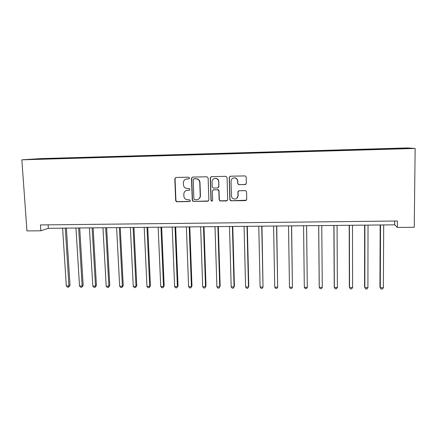 <?xml version="1.0" encoding="UTF-8"?>
<svg xmlns="http://www.w3.org/2000/svg" width="437" height="437" viewBox="0 0 437 437"><rect width="100%" height="100%" fill="white"/><g stroke="black" fill="none" stroke-linecap="round" stroke-linejoin="round"><path stroke-width="0.66" d="M189.516 178.023L188.642 177.187L175.936 177.477L174.795 178.728L175.658 200.572L176.308 201.615L176.887 201.757L189.532 201.55L190.341 200.687L189.833 199.928L186.157 199.523C184.753 198.797 183.993 197.644 183.868 196.066L183.802 194.247C183.939 191.887 185.168 190.565 187.478 190.281L189.123 190.253L189.926 189.379L189.352 188.593L186.058 188.358C184.463 187.692 183.595 186.495 183.442 184.758L183.371 182.928C183.513 180.557 184.742 179.225 187.058 178.935L188.708 178.897L189.516 178.023M397.654 148.274L402.177 148.23L397.654 148.274M245.146 184.632L246.353 183.371L246.2 177.1L245.146 175.903L230.408 176.22L229.212 177.488L229.835 199.649L230.681 200.791L245.539 200.616L246.741 199.365L246.555 191.843L245.61 190.663L239.083 190.75L237.886 192.007L237.985 195.732C237.657 198.234 236.248 199.299 233.757 198.922C232.337 198.387 231.561 197.366 231.441 195.847L231.036 181.251C231.277 178.935 232.555 177.826 234.866 177.919C236.526 178.334 237.438 179.399 237.602 181.109L237.668 183.551L238.646 184.736L245.873 184.376M21.85 159.816L26.952 230.916L40.854 230.791L40.455 224.924L397.419 221.007L397.364 227.448L414.243 227.289L415.15 148.454L21.85 159.816L41.029 158.598L407.399 147.946L415.15 148.454M208.132 177.968L206.881 176.767L192.635 177.094L191.477 178.345L192.269 200.288L192.996 201.375L207.679 201.244L208.848 200.004L208.132 177.968M211.426 176.663L225.814 176.33L227.071 177.537L227.699 199.687L226.519 200.933L219.948 200.96L219.128 199.829L218.861 190.893L217.61 189.691L213.54 189.773L212.371 191.018L212.661 200.31L211.524 201.118L210.973 200.337L210.252 177.919L211.426 176.663M44.099 158.658L51.375 158.391L44.099 158.658M47.174 158.992L389.312 149.104M47.12 158.882L32.141 159.314L54.581 158.385L54.45 158.784M57.433 158.697L57.4 158.199L54.581 158.385M57.4 158.199L385.92 148.656L407.382 148.454L389.329 148.979M40.854 230.791L48.338 228.305L394.687 224.831L397.364 227.448M48.103 224.837L48.338 228.305M394.715 221.035L394.687 224.831M385.915 149.203L385.92 148.656M238.127 195.913L238.116 195.629M238.023 191.914L238.007 191.444M386.898 149.17L386.849 148.744M40.155 159.084L40.002 158.811M404.329 148.241L404.067 148.553M189.046 178.815L186.178 179.061M186.293 190.499L189.527 190.133M175.794 177.493L175.062 178.651L175.92 200.452L176.57 201.495L177.154 201.637L190.002 201.391M192.444 177.116L191.717 178.274L192.504 200.173L193.225 201.255L193.738 201.364L208.362 201.015M194.023 178.777L193.209 179.656L193.897 198.922L194.416 199.693L196.503 199.731C198.819 199.458 200.059 198.136 200.212 195.771L199.758 182.579C199.572 180.656 198.567 179.41 196.748 178.848L193.908 178.788M198.278 199.25C199.693 198.491 200.414 197.295 200.43 195.661L200.212 195.771M194.252 178.706L196.972 178.771C198.791 179.334 199.791 180.574 199.977 182.491L200.43 195.661M213.13 189.855L218.145 189.642L219.041 190.794L219.308 199.714L220.128 200.84L227.278 200.643M211.153 176.701L210.454 177.848L211.169 200.217L211.721 200.998L212.355 200.987M218.576 181.584C218.418 179.918 217.539 178.864 215.938 178.427C213.606 178.28 212.322 179.383 212.076 181.726L212.235 186.85L213.136 188.008L217.555 187.976L218.735 186.719L218.762 181.502C218.598 179.842 217.724 178.793 216.129 178.351L214.228 178.542M218.161 187.795L218.735 186.719M218.762 181.502L218.915 186.632M232.976 178.154L235.019 177.843C236.674 178.258 237.581 179.317 237.75 181.027L237.81 183.469L238.788 184.649L245.277 184.545M236.81 198.327L237.985 195.732M238.487 190.92L238.034 191.903L238.132 195.623M230.031 176.291L229.376 177.417L229.993 199.534L231.244 200.736L246.413 200.222M62.611 228.158L66.315 285.956L68.948 285.973L70.018 285.328L66.397 228.119M70.018 285.328L68.571 287.18L68.948 285.973L65.271 228.13M68.571 287.18L67.516 287.175L66.315 285.956M75.962 228.027L79.512 286.027L82.161 286.044L83.177 285.399L79.714 227.988M83.177 285.399L81.763 287.256L82.161 286.044L78.644 227.999M81.763 287.256L80.703 287.251L79.512 286.027M89.41 227.89L92.808 286.104L95.479 286.12L96.435 285.47L93.125 227.852M96.435 285.47L95.047 287.338L95.479 286.12L92.114 227.863M95.047 287.338L93.982 287.333L92.808 286.104M102.963 227.753L106.196 286.18L108.884 286.197L109.785 285.547L106.628 227.721M109.785 285.547L108.431 287.415L108.884 286.197L105.683 227.726M108.431 287.415L107.355 287.409L106.196 286.18M116.608 227.617L119.683 286.257L122.393 286.273L123.234 285.618L120.235 227.584M123.234 285.618L121.907 287.497L122.393 286.273L119.35 227.59M121.907 287.497L120.825 287.491L119.683 286.257M130.352 227.48L133.269 286.333L135.994 286.35L136.781 285.694L133.94 227.442M136.781 285.694L135.486 287.579L135.994 286.35L133.116 227.453M135.486 287.579L134.394 287.573L133.269 286.333M144.205 227.344L146.952 286.41L149.7 286.426L150.426 285.765L147.75 227.306M150.426 285.765L149.159 287.661L149.7 286.426L146.985 227.311M149.159 287.661L148.061 287.655L146.952 286.41M158.15 227.202L160.734 286.486L163.504 286.503L164.17 285.842L161.657 227.164M164.17 285.842L162.935 287.743L163.504 286.503L160.958 227.174M162.935 287.743L161.827 287.737L160.734 286.486M172.205 227.06L174.614 286.568L177.406 286.585L178.012 285.918L175.669 227.027M178.012 285.918L176.81 287.825L177.406 286.585L175.029 227.032M176.81 287.825L175.696 287.819L174.614 286.568M186.364 226.918L188.604 286.645L191.411 286.661L191.958 285.995L189.784 226.885M191.958 285.995L190.789 287.907L191.411 286.661L189.21 226.89M190.789 287.907L189.663 287.901L188.604 286.645M200.632 226.776L202.692 286.727L205.521 286.743L206.002 286.071L204.008 226.743M206.002 286.071L204.871 287.994L205.521 286.743L203.5 226.748M204.871 287.994L203.74 287.988L202.692 286.727M215.004 226.634L216.889 286.803L219.74 286.819L220.155 286.148L218.336 226.595M220.155 286.148L219.057 288.076L219.74 286.819L217.894 226.601M219.057 288.076L217.916 288.07L216.889 286.803M229.485 226.486L231.189 286.885L234.063 286.901L234.412 286.224L232.768 226.453M231.075 200.725L230.758 200.73M231.189 286.885L232.2 288.158L233.347 288.163L234.063 286.901L232.397 226.459M244.075 226.339L245.594 286.967L248.489 286.983L248.773 286.306L247.315 226.306M245.594 286.967L246.588 288.24L247.746 288.251L248.489 286.983L247.009 226.311M258.78 226.191L260.108 287.049L263.025 287.065L261.965 226.158M260.108 287.049L261.086 288.327L262.249 288.338L263.025 287.065L261.73 226.164M273.595 226.044L274.736 287.131L277.675 287.147L276.73 226.011M274.736 287.131L275.692 288.415L276.861 288.425L277.675 287.147L276.566 226.016M288.518 225.896L289.469 287.213L292.429 287.229L291.61 225.863M289.469 287.213L290.408 288.502L291.588 288.513L292.429 287.229L291.517 225.863M303.562 225.743L304.316 287.3L307.298 287.317L306.605 225.71M304.316 287.3L305.234 288.595L306.424 288.6L307.298 287.317L306.583 225.71M318.677 225.59L319.228 286.688L319.278 287.382L322.282 287.399L321.763 225.563M318.72 225.59L319.278 287.382L320.174 288.682L321.375 288.688L322.282 287.399M333.879 225.437L334.234 286.77L334.349 287.47L337.38 287.486L337.064 225.405M333.994 225.437L334.349 287.47L335.228 288.77L336.441 288.781L337.38 287.486M349.196 225.284L349.349 286.852L349.54 287.551L352.593 287.573L352.484 225.252M349.392 225.284L349.54 287.551L350.398 288.862L351.616 288.868L352.593 287.573M364.633 225.131L364.584 286.94L364.846 287.639L367.921 287.655L368.025 225.099M364.906 225.126L364.846 287.639L365.687 288.955L366.916 288.961L367.921 287.655M380.19 224.973L379.933 287.022L380.272 287.726L383.375 287.743L383.686 224.94M380.54 224.973L380.272 287.726L381.091 289.048L382.326 289.054L383.375 287.743"/></g></svg>
